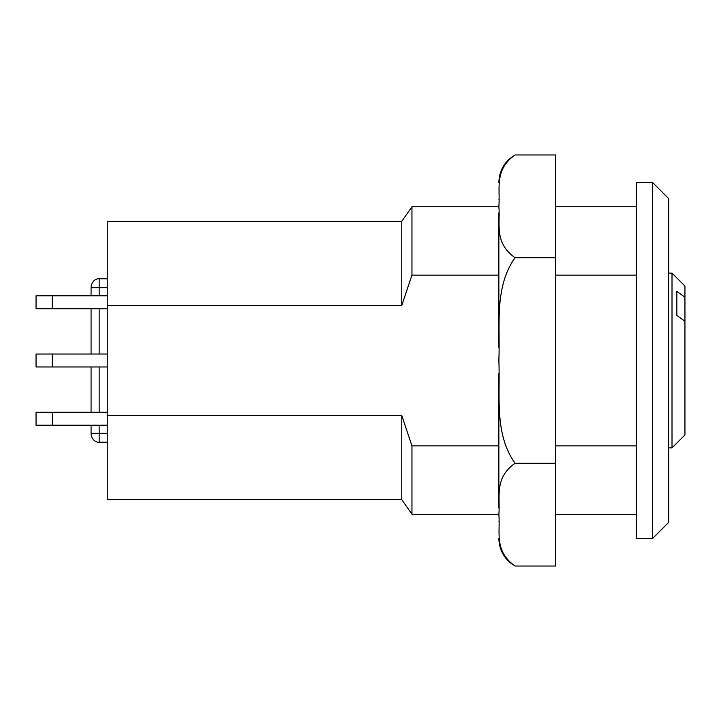 <?xml version="1.0" encoding="UTF-8"?>
<svg xmlns="http://www.w3.org/2000/svg" width="721" height="721" viewBox="0 0 721 721"><rect width="100%" height="100%" fill="white"/><g stroke="black" fill="none" stroke-linecap="round" stroke-linejoin="round"><path stroke-width="1.08" d="M668.764 198.681L668.764 522.319L652.586 538.506L652.586 182.494L668.764 198.681M652.586 182.494L636.4 182.494L636.4 538.506L652.586 538.506M52.236 412.286L52.236 425.228L36.05 425.228L36.05 412.286L107.249 412.286M52.236 425.228L107.249 425.228M52.236 354.029L52.236 366.971L36.05 366.971L36.05 354.029L107.249 354.029M52.236 366.971L107.249 366.971M52.236 295.772L52.236 308.714L36.05 308.714L36.05 295.772L107.249 295.772M52.236 308.714L107.249 308.714M401.768 221.338L411.961 206.774L411.961 275.116L401.768 305.506L401.768 221.338L107.249 221.338L107.249 499.662L401.768 499.662L411.961 514.226L498.86 514.226M401.768 305.506L107.249 305.506M107.249 415.494L401.768 415.494L401.768 499.662M401.768 415.494L411.961 445.884L411.961 514.226M411.961 275.116L498.86 275.116M555.494 275.116L636.4 275.116M411.961 445.884L498.86 445.884M555.494 445.884L636.4 445.884M91.071 433.321L91.071 425.228L91.071 434.132L91.071 433.321L107.249 433.321M91.071 412.286L91.071 366.971L91.071 412.286M91.071 354.029L91.071 308.714L91.071 354.029M91.071 295.772L91.071 286.868L91.071 295.772M36.05 412.286L36.05 425.228M36.05 295.772L36.05 308.714M684.95 286.066L684.95 297.241L676.857 291.383L676.857 315.41L684.95 321.269L684.95 434.934L672.008 447.885L672.008 273.115L684.95 286.066M684.95 321.269L684.95 297.241M498.86 514.659C500.509 531.855 493.642 550.808 515.037 566.039L555.494 566.039L555.494 154.961L515.037 154.961C493.84 169.823 500.41 189.181 498.86 206.341C500.509 223.546 493.642 242.499 515.037 257.73C493.84 287.463 500.401 326.252 498.86 360.5C500.419 394.811 493.822 433.51 515.037 463.27C493.84 478.131 500.41 497.49 498.86 514.659M498.86 521.184C498.86 544.121 498.86 544.121 498.86 521.184M498.86 199.789C498.86 176.888 498.86 176.888 498.86 199.789M498.86 373.613L498.86 508.098M498.86 212.875L498.86 347.387M515.037 463.27L555.494 463.27M515.037 257.73L555.494 257.73M107.249 278.784L99.156 278.784L99.156 287.679L107.249 287.679M99.156 425.228L99.156 442.216L107.249 442.216M91.071 287.679L99.156 287.679L99.156 295.772M99.156 308.714L99.156 354.029M99.156 366.971L99.156 412.286M411.961 206.774L498.86 206.774M555.494 206.774L636.4 206.774M555.494 514.226L636.4 514.226M99.156 442.216C98.723 442.604 92.153 441.982 91.071 434.132M99.156 278.784C98.723 278.396 92.153 279.018 91.071 286.868M668.764 273.115L672.008 273.115M668.764 447.885L672.008 447.885M515.037 566.039C504.664 559.784 499.274 550.61 498.86 538.506M515.037 154.961C504.664 161.216 499.274 170.39 498.86 182.494"/></g></svg>

